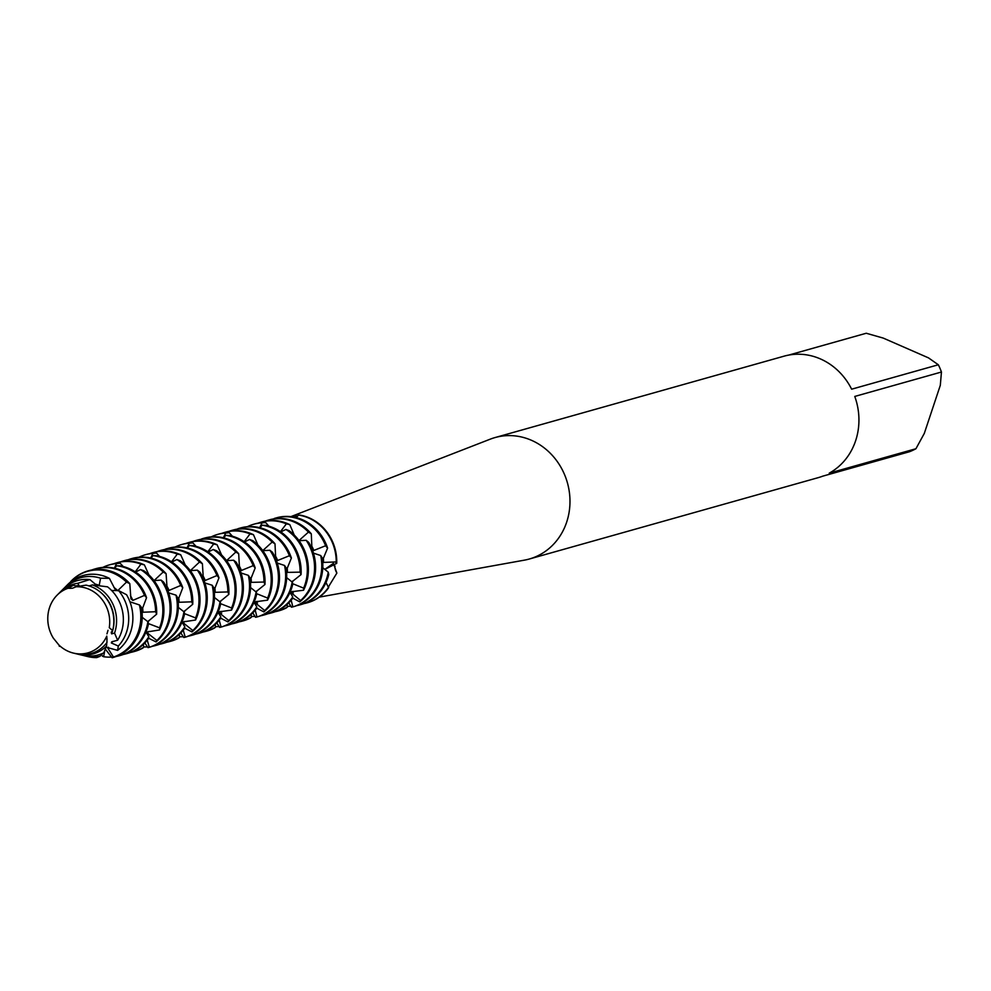 <?xml version="1.0" encoding="UTF-8"?>
<svg xmlns="http://www.w3.org/2000/svg" width="991" height="991" viewBox="0 0 991 991"><rect width="100%" height="100%" fill="white"/><g stroke="black" fill="none" stroke-linecap="round" stroke-linejoin="round"><path stroke-width="1.49" d="M106.966 633.856L108.019 630.288M109.27 627.675L112.664 630.598A35.255 32.059 -105.7 0 0 92.324 587.143A35.255 32.059 -105.7 0 0 86.044 585.136L76.121 586.771A33.805 30.733 -105.7 0 1 109.27 627.675A33.805 30.733 -105.7 0 0 76.121 586.771L72.516 588.22L68.045 588.27A33.805 30.733 -105.7 0 0 49.55 607.57A33.805 30.733 -105.7 0 0 53.328 638.13L58.927 645.042A33.805 30.733 -105.7 0 0 106.78 636.098L106.991 642.465A35.255 32.059 -105.7 0 1 76.01 653.713L73.445 653.094A33.805 30.733 -105.7 0 0 106.78 636.098M319.3 597.115L524.388 560.15A63.102 57.367 -105.7 0 0 529.281 559.023A63.102 57.367 -105.7 0 0 566.679 522.108A63.102 57.367 -105.7 0 0 553.858 457.148A63.102 57.367 -105.7 0 0 495.079 437.551A63.102 57.367 -105.7 0 0 490.31 439.137L290.883 516.633M322.447 560.733L323.524 562.417L335.788 561.947L336.717 563.359L324.726 569.429L333.41 563.346L336.866 573.083L328.591 586.635M529.281 559.023L818.232 477.65A63.102 57.367 -105.7 0 0 822.703 476.175L909.391 451.76A63.102 57.367 -105.7 0 0 915.932 448.737L829.244 473.153A63.102 57.367 -105.7 0 0 855.629 440.747A63.102 57.367 -105.7 0 0 854.762 396.437L941.45 372.021A63.102 57.367 -105.7 0 0 938.328 364.775L851.641 389.19A63.102 57.367 -105.7 0 0 784.03 356.178L495.079 437.551M53.328 638.13A33.805 30.733 -105.7 0 1 49.55 607.57A33.805 30.733 -105.7 0 1 57.119 595.145A33.805 30.733 -105.7 0 1 68.045 588.27L71.104 588.344M292.246 516.819L297.882 515.803M302.552 515.63L306.665 516.868M788.625 355.112L866.233 333.249L883.278 338.104L928.517 357.887L938.328 364.775M941.45 372.021L940.31 385.301L924.293 433.426L915.932 448.737M213.226 549.51A45.066 40.978 74.3 0 1 232.724 604.956A45.066 40.978 74.3 0 1 231.597 607.979L231.572 610.084A45.066 40.978 -105.7 0 0 233.777 604.659A45.066 40.978 -105.7 0 0 216.472 550.686L213.226 549.51L208.184 551.987M233.616 560.2A45.066 40.978 74.3 0 1 239.946 602.924A45.066 40.978 74.3 0 1 228.76 620.527L227.893 621.902A45.066 40.978 -105.7 0 0 240.999 602.627A45.066 40.978 -105.7 0 0 236.155 562.194L233.616 560.2L226.543 560.671L235.821 552.049L238.695 553.734L239.525 568.772M221.018 627.092A45.066 40.978 -105.7 0 0 221.513 626.956A45.066 40.978 -105.7 0 0 248.233 600.596A45.066 40.978 -105.7 0 0 249.93 577.765L248.345 575.35A45.066 40.978 74.3 0 1 247.18 600.88A45.066 40.978 74.3 0 1 221.092 627.068L219.717 627.414L216.806 622.893M219.222 620.18L221.092 627.068L219.717 627.414M228.215 625.061A45.066 40.978 -105.7 0 0 228.735 624.912A45.066 40.978 -105.7 0 0 255.455 598.552A45.066 40.978 -105.7 0 0 256.632 594.34L256.112 591.986A45.066 40.978 74.3 0 1 254.402 598.849A45.066 40.978 74.3 0 1 227.695 625.21A45.066 40.978 74.3 0 1 224.561 625.953M219.259 626.572A45.066 40.978 74.3 0 1 215.555 626.56M336.717 563.359A45.066 40.978 -105.7 0 0 300.236 515.134L298.514 515.085A45.066 40.978 74.3 0 1 308.709 518.033A45.066 40.978 74.3 0 1 336.222 562.182M298.514 515.085L296.259 517.612M298.96 540.578L308.436 532.105L311.298 533.827L311.93 548.828L313.788 550.463L325.543 545.768L327.6 548.085A45.066 40.978 -105.7 0 0 302.54 519.767A45.066 40.978 -105.7 0 0 277.715 517.5L275.721 518.045M274.098 518.826L274.247 518.479A45.066 40.978 74.3 0 1 275.498 518.107A45.066 40.978 74.3 0 1 301.487 520.064A45.066 40.978 74.3 0 1 325.618 545.781M311.298 533.827A45.066 40.978 -105.7 0 0 295.318 521.811A45.066 40.978 -105.7 0 0 269.329 519.841A45.066 40.978 -105.7 0 0 268.796 519.99M265.229 521.142A45.066 40.978 74.3 0 1 268.276 520.139A45.066 40.978 74.3 0 1 294.265 522.096A45.066 40.978 74.3 0 1 308.436 532.105M280.441 531.659L286.374 523.855L289.793 524.635A45.066 40.978 -105.7 0 0 288.096 523.843A45.066 40.978 -105.7 0 0 262.095 521.873A45.066 40.978 -105.7 0 0 261.574 522.034M228.859 594.365A45.066 40.978 -105.7 0 0 201.408 548.246A45.066 40.978 -105.7 0 0 193.01 545.62L189.442 545.508A45.066 40.978 74.3 0 1 200.355 548.543A45.066 40.978 74.3 0 1 227.868 591.937L228.859 594.365L219.866 601.76M189.442 545.508L187.249 547.961M203.341 578.843L205.224 580.453L216.955 575.548L218.986 577.827A45.066 40.978 -105.7 0 0 194.186 550.278A45.066 40.978 -105.7 0 0 168.619 548.209L167.491 548.519M165.088 549.448L165.175 549.237A45.066 40.978 74.3 0 1 167.132 548.618A45.066 40.978 74.3 0 1 193.134 550.575A45.066 40.978 74.3 0 1 216.955 575.548M190.334 570.655L199.501 562.021L202.399 563.706A45.066 40.978 -105.7 0 0 186.965 552.321A45.066 40.978 -105.7 0 0 160.963 550.352A45.066 40.978 -105.7 0 0 160.443 550.513M156.863 551.653A45.066 40.978 74.3 0 1 159.91 550.649A45.066 40.978 74.3 0 1 185.912 552.619A45.066 40.978 74.3 0 1 199.501 562.021M171.517 561.798L177.29 554.068L180.734 554.799A45.066 40.978 -105.7 0 0 179.743 554.353A45.066 40.978 -105.7 0 0 153.741 552.396A45.066 40.978 -105.7 0 0 153.221 552.544M320.7 555.542A45.066 40.978 74.3 0 1 319.412 580.54A45.066 40.978 74.3 0 1 292.828 606.876L293.757 606.616A45.066 40.978 -105.7 0 0 320.465 580.243A45.066 40.978 -105.7 0 0 322.248 557.958L320.7 555.542L313.453 553.114M291.181 600.174L292.828 606.876L291.453 607.186L288.765 602.838M300.446 604.721A45.066 40.978 -105.7 0 0 300.979 604.572A45.066 40.978 -105.7 0 0 327.687 578.211A45.066 40.978 -105.7 0 0 328.752 574.532L328.256 572.179A45.066 40.978 74.3 0 1 326.634 578.509A45.066 40.978 74.3 0 1 299.926 604.869A45.066 40.978 74.3 0 1 296.805 605.612M290.958 606.257A45.066 40.978 74.3 0 1 287.316 606.195M306.169 540.306A45.066 40.978 74.3 0 1 312.19 582.584A45.066 40.978 74.3 0 1 300.62 600.534L299.728 601.884A45.066 40.978 -105.7 0 0 313.243 582.287A45.066 40.978 -105.7 0 0 308.684 542.325L306.169 540.306L299.059 540.702M285.904 529.454A45.066 40.978 74.3 0 1 304.968 584.616A45.066 40.978 74.3 0 1 303.63 588.134L303.568 590.227A45.066 40.978 -105.7 0 0 306.021 584.318A45.066 40.978 -105.7 0 0 289.137 530.656L285.904 529.454L280.787 531.894M301.066 574.582A45.066 40.978 -105.7 0 0 273.652 527.906A45.066 40.978 -105.7 0 0 265.749 525.379L262.194 525.23A45.066 40.978 74.3 0 1 272.599 528.203A45.066 40.978 74.3 0 1 300.112 572.141L301.066 574.582L291.911 581.878M262.194 525.23L259.915 527.72M275.758 558.874L277.616 560.497L289.409 555.728L291.404 558.02A45.066 40.978 -105.7 0 0 266.418 529.937A45.066 40.978 -105.7 0 0 241.346 527.732L239.649 528.203M264.337 614.891A45.066 40.978 -105.7 0 0 264.857 614.742A45.066 40.978 -105.7 0 0 291.577 588.381A45.066 40.978 -105.7 0 0 292.692 584.43L292.184 582.089A45.066 40.978 74.3 0 1 290.524 588.679A45.066 40.978 74.3 0 1 263.804 615.039A45.066 40.978 74.3 0 1 260.683 615.783M255.108 616.414A45.066 40.978 74.3 0 1 251.441 616.377M237.766 529.033L237.89 528.736A45.066 40.978 74.3 0 1 239.376 528.277A45.066 40.978 74.3 0 1 265.365 530.235A45.066 40.978 74.3 0 1 289.409 555.728M262.751 550.612L272.129 542.077L274.99 543.774A45.066 40.978 -105.7 0 0 259.196 531.981A45.066 40.978 -105.7 0 0 233.207 530.012A45.066 40.978 -105.7 0 0 232.674 530.173M257.115 616.922A45.066 40.978 -105.7 0 0 257.635 616.786A45.066 40.978 -105.7 0 0 284.343 590.425A45.066 40.978 -105.7 0 0 286.089 567.868L284.528 565.452A45.066 40.978 74.3 0 1 283.29 590.71A45.066 40.978 74.3 0 1 256.966 616.972L255.591 617.294L252.792 612.859M255.207 610.171L256.966 616.972L255.591 617.294M229.107 531.312A45.066 40.978 74.3 0 1 232.154 530.309A45.066 40.978 74.3 0 1 258.143 532.278A45.066 40.978 74.3 0 1 272.129 542.077M244.133 541.705L250.017 533.926L253.448 534.682A45.066 40.978 -105.7 0 0 251.974 534.013A45.066 40.978 -105.7 0 0 225.985 532.043A45.066 40.978 -105.7 0 0 225.453 532.204M269.899 550.253A45.066 40.978 74.3 0 1 276.068 592.754A45.066 40.978 74.3 0 1 264.684 610.53L263.804 611.893A45.066 40.978 -105.7 0 0 277.121 592.457A45.066 40.978 -105.7 0 0 272.426 552.26L269.899 550.253L262.801 550.686M249.559 539.476A45.066 40.978 74.3 0 1 268.846 594.786A45.066 40.978 74.3 0 1 267.62 598.056L267.57 600.162A45.066 40.978 -105.7 0 0 269.899 594.489A45.066 40.978 -105.7 0 0 252.804 540.677L249.559 539.476L244.48 541.941M264.969 584.467A45.066 40.978 -105.7 0 0 237.53 538.076A45.066 40.978 -105.7 0 0 229.379 535.499L225.824 535.363A45.066 40.978 74.3 0 1 236.477 538.373A45.066 40.978 74.3 0 1 263.99 582.039L264.969 584.467L255.889 591.825M225.824 535.363L223.582 537.84M239.549 568.859L241.42 570.469L253.188 565.638L255.195 567.917A45.066 40.978 -105.7 0 0 230.308 540.107A45.066 40.978 -105.7 0 0 204.988 537.964L203.564 538.361M201.421 539.24L201.532 538.98A45.066 40.978 74.3 0 1 203.254 538.447A45.066 40.978 74.3 0 1 229.255 540.405A45.066 40.978 74.3 0 1 253.188 565.638M238.695 553.734A45.066 40.978 -105.7 0 0 223.074 542.151A45.066 40.978 -105.7 0 0 197.085 540.182A45.066 40.978 -105.7 0 0 196.565 540.343M192.985 541.482A45.066 40.978 74.3 0 1 196.032 540.479A45.066 40.978 74.3 0 1 222.034 542.449A45.066 40.978 74.3 0 1 235.821 552.049M207.825 551.752L213.66 543.997L217.091 544.74A45.066 40.978 -105.7 0 0 215.852 544.183A45.066 40.978 -105.7 0 0 189.863 542.226A45.066 40.978 -105.7 0 0 189.331 542.374M192.093 635.231A45.066 40.978 -105.7 0 0 192.626 635.095A45.066 40.978 -105.7 0 0 219.333 608.722A45.066 40.978 -105.7 0 0 220.572 604.25L220.027 601.896A45.066 40.978 74.3 0 1 218.28 609.019A45.066 40.978 74.3 0 1 191.573 635.38A45.066 40.978 74.3 0 1 188.451 636.123M183.409 636.73A45.066 40.978 74.3 0 1 179.681 636.742M184.97 637.238A45.066 40.978 -105.7 0 0 185.404 637.126A45.066 40.978 -105.7 0 0 212.111 610.766A45.066 40.978 -105.7 0 0 213.759 587.651L212.173 585.247A45.066 40.978 74.3 0 1 211.058 611.063A45.066 40.978 74.3 0 1 185.218 637.163L183.843 637.523L180.82 632.927M183.236 630.177L185.218 637.163L183.843 637.523M197.345 570.135A45.066 40.978 74.3 0 1 203.836 613.095A45.066 40.978 74.3 0 1 192.824 630.524L191.969 631.911A45.066 40.978 -105.7 0 0 204.889 612.797A45.066 40.978 -105.7 0 0 199.897 572.129L197.345 570.135L190.284 570.655M176.881 559.531A45.066 40.978 74.3 0 1 196.614 615.126A45.066 40.978 74.3 0 1 195.586 617.901L195.561 620.019A45.066 40.978 -105.7 0 0 197.655 614.829A45.066 40.978 -105.7 0 0 180.127 560.708L176.881 559.531L171.877 562.033M192.749 604.262A45.066 40.978 -105.7 0 0 165.286 558.416A45.066 40.978 -105.7 0 0 156.64 555.74L153.072 555.641A45.066 40.978 74.3 0 1 164.233 558.713A45.066 40.978 74.3 0 1 191.746 601.822L192.749 604.262L183.843 611.707M153.072 555.641L150.917 558.082M167.132 588.827L169.027 590.425L180.734 585.458L182.778 587.737A45.066 40.978 -105.7 0 0 158.064 560.46A45.066 40.978 -105.7 0 0 132.261 558.441L131.419 558.676M155.971 645.401A45.066 40.978 -105.7 0 0 156.504 645.265A45.066 40.978 -105.7 0 0 183.211 618.892A45.066 40.978 -105.7 0 0 184.512 614.147L183.954 611.794A45.066 40.978 74.3 0 1 182.158 619.189A45.066 40.978 74.3 0 1 155.451 645.55A45.066 40.978 74.3 0 1 152.329 646.293M147.548 646.888A45.066 40.978 74.3 0 1 143.806 646.925M128.743 559.655L128.818 559.481A45.066 40.978 74.3 0 1 131.023 558.788A45.066 40.978 74.3 0 1 157.012 560.745A45.066 40.978 74.3 0 1 180.734 585.458M161.062 580.082A45.066 40.978 74.3 0 1 167.714 623.265A45.066 40.978 74.3 0 1 156.9 640.52L156.045 641.92A45.066 40.978 -105.7 0 0 168.767 622.967A45.066 40.978 -105.7 0 0 163.626 582.064L161.062 580.082L154.026 580.639L163.193 572.005L166.092 573.665A45.066 40.978 -105.7 0 0 150.843 562.492A45.066 40.978 -105.7 0 0 124.841 560.522A45.066 40.978 -105.7 0 0 124.321 560.683M148.91 647.396A45.066 40.978 -105.7 0 0 149.282 647.296A45.066 40.978 -105.7 0 0 175.989 620.936A45.066 40.978 -105.7 0 0 177.6 597.548L175.989 595.145A45.066 40.978 74.3 0 1 174.936 621.233A45.066 40.978 74.3 0 1 149.331 647.259L147.969 647.631L144.847 642.948M147.25 640.186L149.331 647.259L147.969 647.631M120.741 561.823A45.066 40.978 74.3 0 1 123.788 560.819A45.066 40.978 74.3 0 1 149.79 562.789A45.066 40.978 74.3 0 1 163.193 572.005M135.21 571.844L140.933 564.139L144.376 564.858A45.066 40.978 -105.7 0 0 143.621 564.523A45.066 40.978 -105.7 0 0 117.619 562.566A45.066 40.978 -105.7 0 0 117.099 562.715M140.536 569.565A45.066 40.978 74.3 0 1 160.492 625.296A45.066 40.978 74.3 0 1 159.563 627.823L159.563 629.954A45.066 40.978 -105.7 0 0 161.545 624.999A45.066 40.978 -105.7 0 0 143.794 570.717L140.536 569.565L135.569 572.08M156.652 614.16A45.066 40.978 -105.7 0 0 129.164 568.586A45.066 40.978 -105.7 0 0 120.258 565.861L116.703 565.787A45.066 40.978 74.3 0 1 128.124 568.884A45.066 40.978 74.3 0 1 155.624 611.72L156.652 614.16L147.82 621.642M116.703 565.787L114.584 568.202M117.793 590.624L126.489 582.089L129.796 583.637L130.911 598.812L132.819 600.397L144.5 595.38L146.557 597.647A45.066 40.978 -105.7 0 0 121.943 570.63A45.066 40.978 -105.7 0 0 95.954 568.661A45.066 40.978 -105.7 0 0 95.892 568.685L95.347 568.834M119.861 655.571A45.066 40.978 -105.7 0 0 120.382 655.435A45.066 40.978 -105.7 0 0 147.089 629.062A45.066 40.978 -105.7 0 0 148.452 624.057L147.882 621.691A45.066 40.978 74.3 0 1 146.036 629.359A45.066 40.978 74.3 0 1 119.329 655.732A45.066 40.978 74.3 0 1 116.207 656.463M111.698 657.045A45.066 40.978 74.3 0 1 103.597 656.723L102.135 655.968L101.8 653.75M92.411 569.862L92.448 569.738A45.066 40.978 74.3 0 1 94.901 568.958A45.066 40.978 74.3 0 1 120.89 570.915A45.066 40.978 74.3 0 1 144.5 595.38M129.796 583.637A45.066 40.978 -105.7 0 0 114.721 572.662A45.066 40.978 -105.7 0 0 88.732 570.692A45.066 40.978 -105.7 0 0 88.459 570.766M139.409 604.931A44.756 40.693 74.3 0 1 138.48 631.304A44.756 40.693 74.3 0 1 113.469 657.021L112.788 657.566A45.066 40.978 -105.7 0 0 139.347 631.255A45.066 40.978 -105.7 0 0 140.635 606.244L139.409 604.931L129.92 601.785M112.094 657.751L112.788 657.566L112.094 657.751L105.579 649.452M112.9 657.541A45.066 40.978 -105.7 0 0 113.16 657.467A45.066 40.978 -105.7 0 0 139.867 631.106A45.066 40.978 -105.7 0 0 141.428 607.446L140.635 606.244M128.359 582.795A45.066 40.978 -105.7 0 0 88.199 570.841A45.066 40.978 -105.7 0 0 72.194 580.057L70.757 581.494A44.756 40.693 74.3 0 1 71.191 581.048A44.756 40.693 74.3 0 1 113.507 573.256A44.756 40.693 74.3 0 1 126.489 582.089M72.194 580.057L70.757 581.828M109.406 578.36A41.956 38.154 -105.7 0 0 107.263 577.344A41.956 38.154 -105.7 0 0 67.599 584.653L65.716 586.548A40.495 36.816 74.3 0 1 100.574 578.199L109.406 578.36L115.266 589.67L117.805 590.76M118.598 590.586A40.495 36.816 74.3 0 1 126.575 631.998A40.495 36.816 74.3 0 1 118.301 646.045L117.619 650.381A41.956 38.154 -105.7 0 0 130.676 631.763A41.956 38.154 -105.7 0 0 126.538 594.711L118.598 590.586L111.636 590.5M114.683 632.704A36.221 32.938 74.3 0 1 114.547 633.1L117.644 640.211A38.612 35.106 -105.7 0 0 121.336 632.308A38.612 35.106 -105.7 0 0 107.523 586.833L92.398 584.913A36.221 32.938 74.3 0 1 94.467 585.731A36.221 32.938 74.3 0 1 114.683 632.704M92.398 584.913L89.066 585.929M134.305 651.508A45.066 40.978 -105.7 0 0 134.826 651.36A45.066 40.978 -105.7 0 0 142.729 648.126L143.844 647.135L143.286 644.497M127.083 653.54A45.066 40.978 -105.7 0 0 127.604 653.391A45.066 40.978 -105.7 0 0 148.464 638.576L148.861 636.705L145.962 632.109M147.882 621.691L142.221 617.319M242.659 620.998A45.066 40.978 -105.7 0 0 243.191 620.849A45.066 40.978 -105.7 0 0 250.413 617.975L251.553 617.021L251.07 614.507M235.437 623.029A45.066 40.978 -105.7 0 0 235.969 622.881A45.066 40.978 -105.7 0 0 256.359 608.697L256.793 606.864L254.018 602.305M256.112 591.986L250.562 587.564M248.345 575.35L241.073 572.996M68.045 588.27L73.483 585.223L76.109 585.991L79.045 585.47L77.744 583.303L89.859 579.562L96.325 585.012L99.211 585.347L100.574 578.199M146.557 597.647L141.849 610.208M141.8 610.481L142.927 612.24L155.624 611.72M148.34 623.562L159.563 627.823M159.563 629.954L147.634 631.849L147.337 632.927L156.9 640.52M156.045 641.92L148.563 638.179M187.014 547.912L189.293 543.229L192.861 542.857L196.02 546.326M217.091 544.74L221.6 554.997M255.195 567.917L250.277 580.243M250.19 580.59L251.293 582.361L263.99 582.039M256.483 593.621L267.62 598.056M267.57 600.162L255.591 601.76L255.257 602.813L264.684 610.53M263.804 611.893L256.533 608.028M307.408 602.763A45.066 40.978 -105.7 0 0 307.681 602.689A45.066 40.978 -105.7 0 0 328.603 587.787L326.027 582.473M328.256 572.179L322.781 567.732M206.537 631.168A45.066 40.978 -105.7 0 0 207.069 631.019A45.066 40.978 -105.7 0 0 214.514 628.021L215.654 627.068L215.146 624.503M199.315 633.199A45.066 40.978 -105.7 0 0 199.848 633.051A45.066 40.978 -105.7 0 0 220.398 618.657L220.82 616.811L217.995 612.24M220.027 601.896L214.452 597.474M212.173 585.247L204.877 582.943M100.165 656.265A40.495 36.816 74.3 0 1 85.251 655.955L87.852 656.587A41.956 38.154 -105.7 0 0 96.722 657.603L100.165 656.265L100.884 654.097M106.557 646.008A36.221 32.938 74.3 0 1 77.719 654.134L81.931 655.15A38.612 35.106 -105.7 0 0 103.77 652.871L106.557 646.008L106.78 642.738M112.652 630.598L111.215 632.27L111.574 633.856L114.547 633.1M117.644 640.211L111.649 641.871L111.351 642.961L118.301 646.045M117.619 650.381L107.437 647.569L113.469 657.021M104.612 651.521L103.597 656.723M150.682 558.032L152.924 553.424L156.491 553.028L159.601 556.422M180.734 554.799L185.255 564.957M202.399 563.706L203.316 578.732M218.986 577.827L214.143 590.227M214.056 590.549L215.171 592.321L227.868 591.937M220.436 603.606L231.597 607.979M231.572 610.084L219.606 611.781M219.606 611.794L219.284 612.847L228.76 620.527M227.893 621.902L220.547 618.087M259.667 527.67L262.045 522.864L265.613 522.517L268.871 526.159M289.793 524.635L294.277 535.103M327.6 548.085L322.558 560.311M278.781 610.828A45.066 40.978 -105.7 0 0 279.313 610.679A45.066 40.978 -105.7 0 0 286.312 607.917L287.464 606.987L286.994 604.51M271.559 612.859A45.066 40.978 -105.7 0 0 272.079 612.711A45.066 40.978 -105.7 0 0 292.32 598.737L292.766 596.904L290.029 592.37M292.184 582.089L286.672 577.642M284.528 565.452L277.269 563.061M170.427 641.338A45.066 40.978 -105.7 0 0 170.947 641.189A45.066 40.978 -105.7 0 0 178.628 638.08L179.743 637.102L179.21 634.5M163.193 643.37A45.066 40.978 -105.7 0 0 163.726 643.221A45.066 40.978 -105.7 0 0 184.425 628.616L184.846 626.758L181.972 622.175M183.954 611.794L178.343 607.396M175.989 595.145L168.693 592.878M114.361 568.165L116.554 563.606L120.122 563.198L123.181 566.505M144.376 564.858L148.91 574.916M166.092 573.665L167.095 588.679M182.778 587.737L177.996 600.224M177.934 600.521L179.049 602.28L191.746 601.822M184.388 613.578L195.586 617.901M195.561 620.019L183.62 621.815M183.62 621.828L183.31 622.881L192.824 630.524M191.969 631.911L184.549 628.133M223.334 537.791L225.675 533.047L229.243 532.687L232.439 536.242M253.448 534.682L257.933 545.05M274.99 543.774L275.733 558.825M291.404 558.02L286.411 570.246M286.325 570.618L287.415 572.389L300.112 572.141M292.531 583.637L303.63 588.134M303.568 590.227L291.577 591.726L291.243 592.767L300.62 600.534M299.728 601.884L292.518 597.982M58.927 645.042A33.805 30.733 -105.7 0 0 73.445 653.094M73.483 585.223A35.255 32.059 -105.7 0 0 58.989 593.275L57.119 595.145M79.045 585.47A34.004 30.919 -105.7 0 0 75.836 585.916M111.574 633.856A34.004 30.919 -105.7 0 0 101.528 593.138M77.719 654.134A36.221 32.938 74.3 0 1 76.852 653.911M59.609 592.668A36.221 32.938 74.3 0 1 60.228 592.036A36.221 32.938 74.3 0 1 77.744 583.303M89.859 579.562A38.612 35.106 -105.7 0 0 63.3 588.964L60.228 592.036M99.187 585.334A34.004 30.919 -105.7 0 0 95.148 584.095M111.351 642.961A34.004 30.919 -105.7 0 0 112.85 641.425M85.251 655.955A40.495 36.816 74.3 0 1 83.578 655.509M64.514 587.799A40.495 36.816 74.3 0 1 65.716 586.548M117.669 590.624A34.004 30.919 -105.7 0 0 113.99 587.477M107.437 647.569A34.004 30.919 -105.7 0 0 108.366 647.247M132.819 600.397A34.004 30.919 -105.7 0 0 130.465 595.715M142.927 612.24A34.004 30.919 -105.7 0 0 142.58 607.594M148.861 636.705A45.066 40.978 74.3 0 1 126.551 653.688A45.066 40.978 74.3 0 1 123.429 654.432M148.117 622.596A34.004 30.919 -105.7 0 0 148.761 620.601M102.829 567.409A45.066 40.978 74.3 0 1 109.344 564.895A45.066 40.978 74.3 0 1 116.554 563.606M143.844 647.135A45.066 40.978 74.3 0 1 133.773 651.657A45.066 40.978 74.3 0 1 130.651 652.4M120.122 563.198A45.066 40.978 -105.7 0 0 110.397 564.597A45.066 40.978 -105.7 0 0 109.877 564.746M147.337 632.927A34.004 30.919 -105.7 0 0 148.823 631.403M113.519 563.854A45.066 40.978 74.3 0 1 116.566 562.863A45.066 40.978 74.3 0 1 140.933 564.139M169.027 590.425A34.004 30.919 -105.7 0 0 166.686 585.731M179.049 602.28A34.004 30.919 -105.7 0 0 178.727 597.635M184.846 626.758A45.066 40.978 74.3 0 1 162.673 643.518A45.066 40.978 74.3 0 1 159.551 644.261M184.165 612.611A34.004 30.919 -105.7 0 0 184.821 610.642M179.743 637.102A45.066 40.978 74.3 0 1 169.895 641.487A45.066 40.978 74.3 0 1 166.773 642.218M183.31 622.881A34.004 30.919 -105.7 0 0 184.797 621.394M220.82 616.811A45.066 40.978 74.3 0 1 198.795 633.348A45.066 40.978 74.3 0 1 195.673 634.091M215.654 627.068A45.066 40.978 74.3 0 1 206.017 631.317A45.066 40.978 74.3 0 1 202.895 632.047M175.06 547.069A45.066 40.978 74.3 0 1 181.588 544.555A45.066 40.978 74.3 0 1 189.293 543.229M192.861 542.857A45.066 40.978 -105.7 0 0 182.641 544.257A45.066 40.978 -105.7 0 0 182.109 544.406M185.763 543.514A45.066 40.978 74.3 0 1 188.81 542.511A45.066 40.978 74.3 0 1 213.66 543.997M241.42 570.469A34.004 30.919 -105.7 0 0 239.141 565.75M251.293 582.361A34.004 30.919 -105.7 0 0 251.02 577.741M256.26 592.643A34.004 30.919 -105.7 0 0 256.929 590.71M211.182 536.899A45.066 40.978 74.3 0 1 217.698 534.384A45.066 40.978 74.3 0 1 225.675 533.047M229.243 532.687A45.066 40.978 -105.7 0 0 218.751 534.087A45.066 40.978 -105.7 0 0 218.231 534.236M255.257 602.813A34.004 30.919 -105.7 0 0 256.756 601.364M221.885 533.344A45.066 40.978 74.3 0 1 224.932 532.34A45.066 40.978 74.3 0 1 250.017 533.926M277.616 560.497A34.004 30.919 -105.7 0 0 275.362 555.765M287.415 572.389A34.004 30.919 -105.7 0 0 287.167 567.781M292.766 596.904A45.066 40.978 74.3 0 1 271.026 613.008A45.066 40.978 74.3 0 1 267.904 613.751M292.32 582.646A34.004 30.919 -105.7 0 0 292.977 580.751M328.777 586.92A45.066 40.978 74.3 0 1 307.148 602.838A45.066 40.978 74.3 0 1 304.026 603.581M287.464 606.987A45.066 40.978 74.3 0 1 278.26 610.976A45.066 40.978 74.3 0 1 275.126 611.707M291.243 592.767A34.004 30.919 -105.7 0 0 292.729 591.342M138.951 557.239A45.066 40.978 74.3 0 1 145.466 554.725A45.066 40.978 74.3 0 1 152.924 553.424M156.491 553.028A45.066 40.978 -105.7 0 0 146.519 554.427A45.066 40.978 -105.7 0 0 145.987 554.576M149.641 553.684A45.066 40.978 74.3 0 1 152.688 552.681A45.066 40.978 74.3 0 1 177.29 554.068M205.224 580.453A34.004 30.919 -105.7 0 0 202.92 575.746M215.171 592.321A34.004 30.919 -105.7 0 0 214.874 587.688M220.213 602.627A34.004 30.919 -105.7 0 0 220.869 600.682M219.284 612.847A34.004 30.919 -105.7 0 0 220.77 611.373M256.793 606.864A45.066 40.978 74.3 0 1 234.917 623.178A45.066 40.978 74.3 0 1 231.795 623.921M251.553 617.021A45.066 40.978 74.3 0 1 242.138 621.146A45.066 40.978 74.3 0 1 239.017 621.877M247.304 526.729A45.066 40.978 74.3 0 1 253.82 524.214A45.066 40.978 74.3 0 1 262.045 522.864M265.613 522.517A45.066 40.978 -105.7 0 0 254.873 523.917A45.066 40.978 -105.7 0 0 254.353 524.066M257.994 523.174A45.066 40.978 74.3 0 1 261.042 522.17A45.066 40.978 74.3 0 1 286.374 523.855M313.788 550.463A34.004 30.919 -105.7 0 0 311.583 545.756M323.524 562.417A34.004 30.919 -105.7 0 0 323.314 557.896M334.97 565.997A22.682 10.591 -145.6 0 0 336.866 573.083M327.575 548.122L325.543 545.768M336.06 563.297L335.788 561.947M218.937 613.875L221.699 613.095L218.937 613.875M254.848 603.767L257.487 603.024L254.848 603.767M290.747 593.646L293.274 592.94L290.747 593.646M220.733 627.167L221.513 626.956M227.695 625.21L228.735 624.912M299.926 604.869L300.979 604.572M263.804 615.039L264.857 614.742M256.756 617.034L257.635 616.786M191.573 635.38L192.626 635.095M184.722 637.312L185.404 637.126M155.451 645.55L156.504 645.265M119.329 655.732L120.382 655.435M106.879 637.399L107.028 639.554M59.361 646.343L59.039 645.141M94.901 568.958L95.954 568.661M126.551 653.688L127.604 653.391M109.344 564.895L110.397 564.597M133.773 651.657L134.826 651.36M116.566 562.863L117.619 562.566M123.788 560.819L124.841 560.522M131.023 558.788L131.989 558.515M162.673 643.518L163.726 643.221M169.895 641.487L170.947 641.189M198.795 633.348L199.848 633.051M206.017 631.317L207.069 631.019M181.588 544.555L182.641 544.257M188.81 542.511L189.863 542.226M196.032 540.479L197.085 540.182M203.254 538.447L204.01 538.237M217.698 534.384L218.751 534.087M224.932 532.34L225.985 532.043M232.154 530.309L233.207 530.012M239.376 528.277L240.033 528.092M271.026 613.008L272.079 612.711M278.26 610.976L279.313 610.679M268.276 520.139L269.329 519.841M261.042 522.17L262.095 521.873M253.82 524.214L254.873 523.917M242.138 621.146L243.191 620.849M234.917 623.178L235.969 622.881M167.132 548.618L167.999 548.37M159.91 550.649L160.963 550.352M152.688 552.681L153.741 552.396M145.466 554.725L146.519 554.427"/></g></svg>
